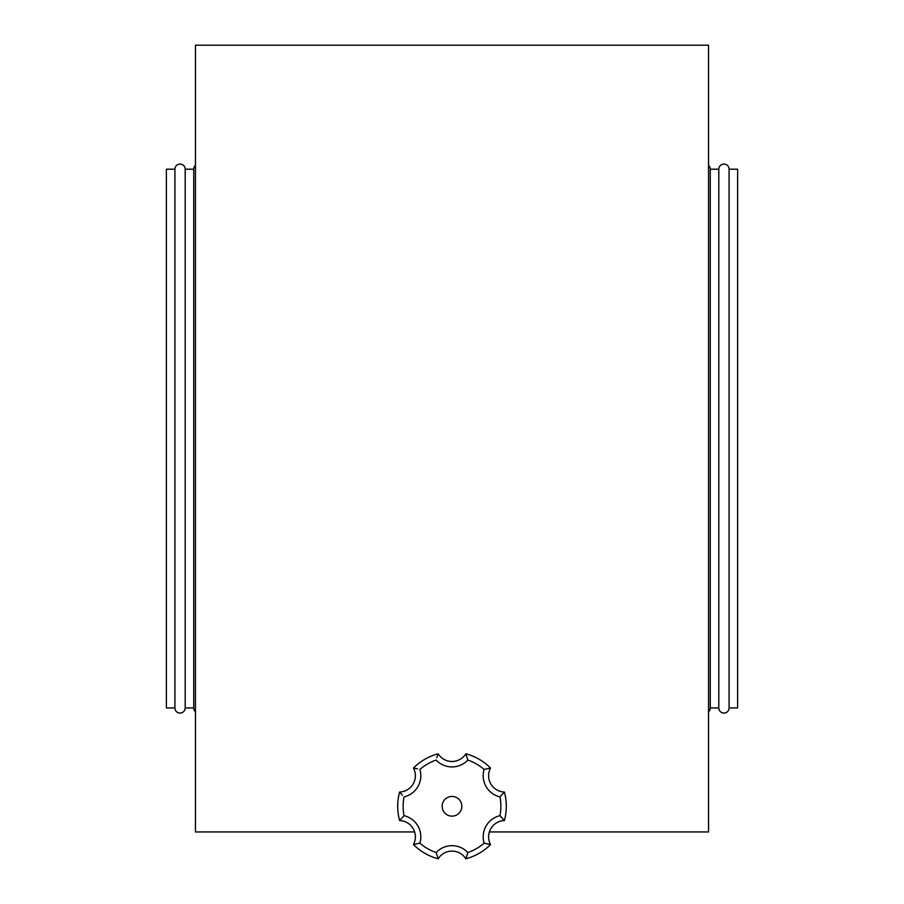 <?xml version="1.0" encoding="UTF-8"?>
<svg xmlns="http://www.w3.org/2000/svg" width="904" height="904" viewBox="0 0 904 904"><rect width="100%" height="100%" fill="white"/><g stroke="black" fill="none" stroke-linecap="round" stroke-linejoin="round"><path stroke-width="1.36" d="M489.369 831.951L708.544 831.951L708.544 45.2L195.456 45.2L195.456 831.951L414.631 831.951M442.158 806.289A9.842 9.842 0 0 1 452 796.447A9.842 9.842 0 0 1 461.842 806.289A9.842 9.842 0 0 1 452 816.131A9.842 9.842 0 0 1 442.158 806.289M402.359 795.204L399.602 792.028A16.295 16.295 0 0 0 415.388 775.745A16.295 16.295 0 0 1 399.602 792.028A16.295 16.295 0 0 0 413.456 768.05L414.766 768.264M417.58 768.852L413.456 768.05A54.308 54.308 0 0 1 438.157 753.789L437.683 755.032M503.539 819.499L504.398 820.549A16.295 16.295 0 0 0 490.544 844.539A54.308 54.308 0 0 1 465.842 858.8A16.295 16.295 0 0 0 438.157 858.8A16.295 16.295 0 0 1 465.842 858.8A16.295 16.295 0 0 0 438.157 858.8A54.308 54.308 0 0 1 413.456 844.539A16.295 16.295 0 0 0 415.388 836.833A16.295 16.295 0 0 1 413.456 844.539A16.295 16.295 0 0 0 399.602 820.549L404.043 815.69A21.719 21.719 0 0 1 419.885 843.127A48.872 48.872 0 0 0 436.157 852.529A21.719 21.719 0 0 1 467.843 852.529A48.872 48.872 0 0 0 484.115 843.127A21.719 21.719 0 0 1 499.957 815.69A48.872 48.872 0 0 0 499.957 796.899L504.398 792.028A54.308 54.308 0 0 1 504.398 820.549L499.957 815.69M436.779 757.755L438.157 753.789A16.295 16.295 0 0 0 465.842 753.789A54.308 54.308 0 0 1 490.544 768.05A54.308 54.308 0 0 0 465.842 753.789A54.308 54.308 0 0 1 490.544 768.05A16.295 16.295 0 0 0 504.398 792.028A16.295 16.295 0 0 1 488.612 775.745A16.295 16.295 0 0 0 504.398 792.028A16.295 16.295 0 0 1 490.544 768.05A54.308 54.308 0 0 0 465.842 753.789L467.843 760.061A21.719 21.719 0 0 1 436.157 760.061A48.872 48.872 0 0 0 419.885 769.451A21.719 21.719 0 0 1 404.043 796.899A48.872 48.872 0 0 0 404.043 815.69M415.388 775.745A16.295 16.295 0 0 1 399.602 792.028A54.308 54.308 0 0 0 399.602 820.549A54.308 54.308 0 0 1 399.602 792.028L400.449 793.068M500.387 816.097L502.364 818.154M506.308 806.289A54.308 54.308 0 0 1 504.398 820.549A16.295 16.295 0 0 0 488.612 836.833A16.295 16.295 0 0 1 504.398 820.549A16.295 16.295 0 0 0 490.544 844.539L484.115 843.127M486.239 843.692L490.16 844.483M467.266 854.653L465.989 858.427M499.957 796.899A21.719 21.719 0 0 1 484.115 769.451L490.544 768.05M490.544 844.539A54.308 54.308 0 0 1 465.842 858.8L467.843 852.529M415.388 836.833A16.295 16.295 0 0 1 413.456 844.539A54.308 54.308 0 0 0 438.157 858.8L436.157 852.529M413.456 844.539L419.885 843.127M729.076 169.195L729.076 707.945L737.619 707.945L737.619 169.195L729.076 169.195A5.13 5.13 0 0 0 723.946 164.065A5.13 5.13 0 0 0 718.804 169.195L710.261 169.195A5.13 5.13 0 0 0 708.544 165.375M729.076 707.945A5.13 5.13 0 0 1 723.946 713.075A5.13 5.13 0 0 1 718.804 707.945L718.804 169.195M718.804 707.945L710.261 707.945L710.261 169.195M710.261 707.945A5.13 5.13 0 0 1 708.544 711.776M195.456 711.776A5.13 5.13 0 0 1 193.738 707.945L185.196 707.945A5.13 5.13 0 0 1 180.054 713.075A5.13 5.13 0 0 1 174.924 707.945L166.381 707.945L166.381 169.195L174.924 169.195A5.13 5.13 0 0 1 180.054 164.065A5.13 5.13 0 0 1 185.196 169.195L193.738 169.195A5.13 5.13 0 0 1 195.456 165.375M193.738 707.945L193.738 169.195M185.196 707.945L185.196 169.195M174.924 707.945L174.924 169.195M484.115 769.451A48.872 48.872 0 0 0 467.843 760.061M413.456 768.05A54.308 54.308 0 0 1 438.157 753.789A16.295 16.295 0 0 0 465.842 753.789M438.157 858.8A16.295 16.295 0 0 1 465.842 858.8"/></g></svg>
